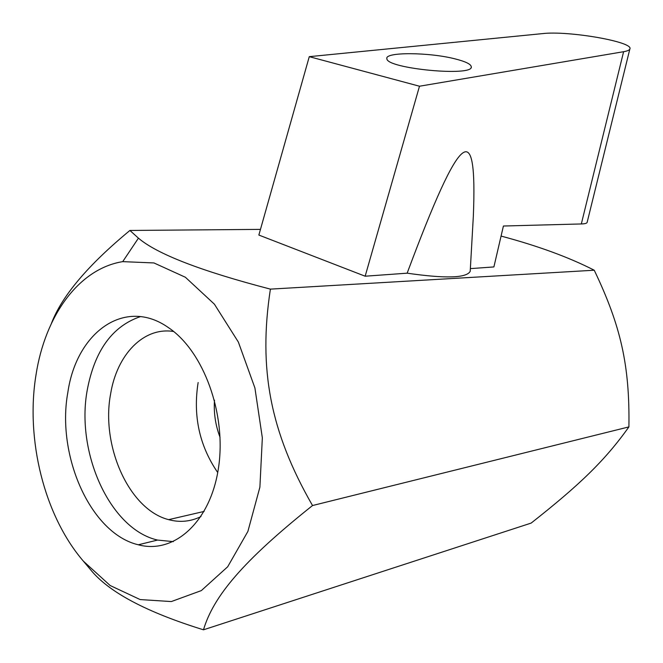 <?xml version="1.0" encoding="UTF-8"?>
<svg xmlns="http://www.w3.org/2000/svg" width="663" height="663" viewBox="0 0 663 663"><rect width="100%" height="100%" fill="white"/><g stroke="black" fill="none" stroke-linecap="round" stroke-linejoin="round"><path stroke-width="0.99" d="M470.357 268.623L493.894 266.932L503.416 226.017L581.327 223.953C584.766 223.854 586.705 223.356 587.12 222.461L587.194 222.163M470.274 270.09L470.208 271.324C466.512 278.104 445.495 278.717 407.148 273.181L365.156 276.206L258.86 235.058L309.273 56.662L542.525 33.614C568.29 30.481 634.317 41.893 629.85 49.037C629.361 50.181 627.281 51.076 623.61 51.706L419.488 86.223L365.156 276.206M472.056 238.829L473.341 216.155C477.261 118.495 461.531 127.627 407.148 273.181M419.488 86.223L309.273 56.662M455.299 58.941C429.392 52.162 384.3 51.83 386.894 58.734C386.504 68.679 473.929 76.949 471.285 66.748C470.921 64.154 465.592 61.551 455.299 58.941M140.44 316.607C112.412 326.155 94.701 350.57 87.284 389.869C75.574 452.067 109.793 529.223 157.562 540.063L173.308 541.638M67.866 392.272C56.214 455.307 90.491 533.616 138.327 544.787C173.988 554.483 210.494 522.104 218.467 468.037C226.746 414.126 203.574 351.092 168.493 327.663C124.926 296.784 76.485 332.296 67.866 392.272M200.98 516.56C190.563 521.648 179.789 522.676 168.659 519.651C128.987 509.681 100.685 445.569 110.638 393.797C116.995 354.589 143.614 326.652 173.631 331.492M217.721 472.537C199.406 445.801 192.883 415.792 198.138 382.518M214.497 400.212C213.635 412.999 215.492 425.373 220.05 437.34M501.071 236.069C537.867 245.898 568.92 257.277 594.239 270.222C620.883 325.923 629.842 365.644 628.905 426.897C605.104 460.395 579.611 484.96 531.146 523.09L203.483 629.809C213.42 596.344 242.956 561.006 312.53 505.537C270.073 431.721 258.247 368.587 270.396 289.126C201.055 271.059 157.065 254.062 138.434 238.15L129.915 230.459C88.104 264.976 61.957 295.922 51.465 323.295M594.239 270.222L270.396 289.126M628.905 426.897L312.53 505.537M260.46 229.381L129.915 230.459M89.198 568.075L90.491 569.616C108.525 591.993 146.183 612.057 203.483 629.809M36.026 374.777C45.076 315.928 78.673 268.73 122.721 261.636L153.957 262.946L185.375 277.25L214.389 304.168L238.357 342.05L254.907 387.946L262.341 437.845L259.896 487.164L247.896 531.411L227.682 566.774L201.328 590.6L171.311 601.565L140.158 599.567L110.191 585.545L83.381 561.163C44.131 515.549 25.426 439.146 36.026 374.777M581.327 223.953L623.61 51.706M473.341 216.155L470.208 271.324M587.12 222.461L629.85 49.037M471.285 66.748L471.153 67.369M138.327 544.787L157.562 540.063M168.659 519.651L204.129 511.422M83.381 561.163L90.491 569.616M122.721 261.636L138.434 238.15"/></g></svg>
